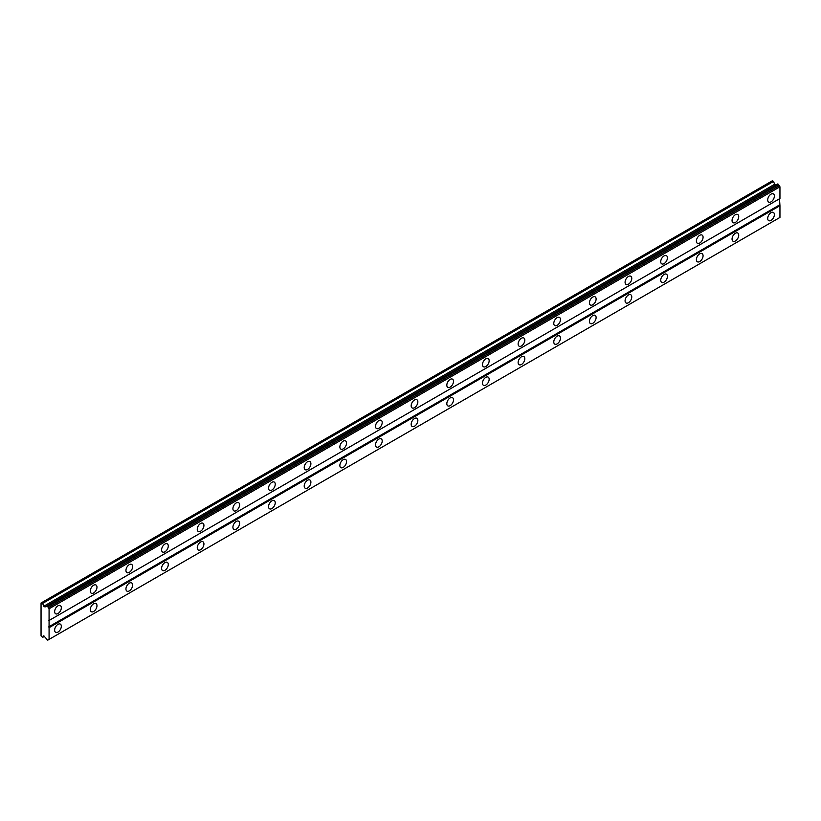 <?xml version="1.0" encoding="UTF-8"?>
<svg xmlns="http://www.w3.org/2000/svg" width="821" height="821" viewBox="0 0 821 821"><rect width="100%" height="100%" fill="white"/><g stroke="black" fill="none" stroke-linecap="round" stroke-linejoin="round"><path stroke-width="1.23" d="M771.032 201.863A4.731 2.73 120 0 0 774.121 197.697A4.731 2.73 120 0 0 773.403 193.91A4.731 2.73 120 0 0 771.032 194.146A4.731 2.73 120 0 0 767.953 198.313A4.731 2.73 120 0 0 768.672 202.099A4.731 2.73 120 0 0 771.032 201.863M57.983 613.544A4.731 2.73 120 0 0 61.072 609.377A4.731 2.73 120 0 0 60.344 605.59A4.731 2.73 120 0 0 57.983 605.816A4.731 2.73 120 0 0 54.894 609.982A4.731 2.73 120 0 0 55.623 613.769A4.731 2.73 120 0 0 57.983 613.544M93.635 592.957A4.731 2.73 120 0 0 96.724 588.79A4.731 2.73 120 0 0 96.006 585.004A4.731 2.73 120 0 0 93.635 585.24A4.731 2.73 120 0 0 90.546 589.406A4.731 2.73 120 0 0 91.275 593.193A4.731 2.73 120 0 0 93.635 592.957M129.287 572.37A4.731 2.73 120 0 0 132.376 568.204A4.731 2.73 120 0 0 131.658 564.417A4.731 2.73 120 0 0 129.287 564.653A4.731 2.73 120 0 0 126.198 568.82A4.731 2.73 120 0 0 126.927 572.606A4.731 2.73 120 0 0 129.287 572.37M164.939 551.784A4.731 2.73 120 0 0 168.028 547.617A4.731 2.73 120 0 0 167.31 543.83A4.731 2.73 120 0 0 164.939 544.066A4.731 2.73 120 0 0 161.85 548.233A4.731 2.73 120 0 0 162.579 552.02A4.731 2.73 120 0 0 164.939 551.784M200.591 531.208A4.731 2.73 120 0 0 203.68 527.041A4.731 2.73 120 0 0 202.961 523.254A4.731 2.73 120 0 0 200.591 523.48A4.731 2.73 120 0 0 197.512 527.646A4.731 2.73 120 0 0 198.23 531.433A4.731 2.73 120 0 0 200.591 531.208M236.253 510.621A4.731 2.73 120 0 0 239.332 506.454A4.731 2.73 120 0 0 238.613 502.668A4.731 2.73 120 0 0 236.253 502.904A4.731 2.73 120 0 0 233.164 507.07A4.731 2.73 120 0 0 233.882 510.857A4.731 2.73 120 0 0 236.253 510.621M271.905 490.034A4.731 2.73 120 0 0 274.984 485.868A4.731 2.73 120 0 0 274.265 482.081A4.731 2.73 120 0 0 271.905 482.317A4.731 2.73 120 0 0 268.816 486.484A4.731 2.73 120 0 0 269.534 490.27A4.731 2.73 120 0 0 271.905 490.034M307.557 469.448A4.731 2.73 120 0 0 310.646 465.291A4.731 2.73 120 0 0 309.917 461.494A4.731 2.73 120 0 0 307.557 461.73A4.731 2.73 120 0 0 304.468 465.897A4.731 2.73 120 0 0 305.186 469.684A4.731 2.73 120 0 0 307.557 469.448M343.209 448.871A4.731 2.73 120 0 0 346.298 444.705A4.731 2.73 120 0 0 345.569 440.918A4.731 2.73 120 0 0 343.209 441.154A4.731 2.73 120 0 0 340.12 445.31A4.731 2.73 120 0 0 340.838 449.097A4.731 2.73 120 0 0 343.209 448.871M378.861 428.285A4.731 2.73 120 0 0 381.95 424.118A4.731 2.73 120 0 0 381.221 420.331A4.731 2.73 120 0 0 378.861 420.568A4.731 2.73 120 0 0 375.772 424.734A4.731 2.73 120 0 0 376.49 428.521A4.731 2.73 120 0 0 378.861 428.285M414.513 407.698A4.731 2.73 120 0 0 417.602 403.532A4.731 2.73 120 0 0 416.873 399.745A4.731 2.73 120 0 0 414.513 399.981A4.731 2.73 120 0 0 411.424 404.148A4.731 2.73 120 0 0 412.152 407.934A4.731 2.73 120 0 0 414.513 407.698M450.165 387.112A4.731 2.73 120 0 0 453.254 382.955A4.731 2.73 120 0 0 452.525 379.169A4.731 2.73 120 0 0 450.165 379.394A4.731 2.73 120 0 0 447.076 383.561A4.731 2.73 120 0 0 447.804 387.348A4.731 2.73 120 0 0 450.165 387.112M485.816 366.535A4.731 2.73 120 0 0 488.906 362.369A4.731 2.73 120 0 0 488.177 358.582A4.731 2.73 120 0 0 485.816 358.818A4.731 2.73 120 0 0 482.727 362.974A4.731 2.73 120 0 0 483.456 366.771A4.731 2.73 120 0 0 485.816 366.535M521.468 345.949A4.731 2.73 120 0 0 524.557 341.782A4.731 2.73 120 0 0 523.829 337.995A4.731 2.73 120 0 0 521.468 338.231A4.731 2.73 120 0 0 518.379 342.398A4.731 2.73 120 0 0 519.108 346.185A4.731 2.73 120 0 0 521.468 345.949M557.12 325.362A4.731 2.73 120 0 0 560.209 321.196A4.731 2.73 120 0 0 559.481 317.409A4.731 2.73 120 0 0 557.12 317.645A4.731 2.73 120 0 0 554.031 321.811A4.731 2.73 120 0 0 554.76 325.598A4.731 2.73 120 0 0 557.12 325.362M592.772 304.786A4.731 2.73 120 0 0 595.861 300.619A4.731 2.73 120 0 0 595.133 296.833A4.731 2.73 120 0 0 592.772 297.058A4.731 2.73 120 0 0 589.683 301.225A4.731 2.73 120 0 0 590.412 305.012A4.731 2.73 120 0 0 592.772 304.786M628.424 284.199A4.731 2.73 120 0 0 631.513 280.033A4.731 2.73 120 0 0 630.795 276.246A4.731 2.73 120 0 0 628.424 276.482A4.731 2.73 120 0 0 625.335 280.649A4.731 2.73 120 0 0 626.064 284.435A4.731 2.73 120 0 0 628.424 284.199M664.076 263.613A4.731 2.73 120 0 0 667.165 259.446A4.731 2.73 120 0 0 666.447 255.659A4.731 2.73 120 0 0 664.076 255.895A4.731 2.73 120 0 0 660.987 260.062A4.731 2.73 120 0 0 661.716 263.849A4.731 2.73 120 0 0 664.076 263.613M699.728 243.026A4.731 2.73 120 0 0 702.817 238.86A4.731 2.73 120 0 0 702.099 235.073A4.731 2.73 120 0 0 699.728 235.309A4.731 2.73 120 0 0 696.639 239.475A4.731 2.73 120 0 0 697.368 243.262A4.731 2.73 120 0 0 699.728 243.026M735.38 222.45A4.731 2.73 120 0 0 738.469 218.283A4.731 2.73 120 0 0 737.751 214.497A4.731 2.73 120 0 0 735.38 214.722A4.731 2.73 120 0 0 732.301 218.889A4.731 2.73 120 0 0 733.02 222.676A4.731 2.73 120 0 0 735.38 222.45M771.032 220.387A4.731 2.73 120 0 0 774.121 216.221A4.731 2.73 120 0 0 773.403 212.434A4.731 2.73 120 0 0 771.032 212.67A4.731 2.73 120 0 0 767.953 216.836A4.731 2.73 120 0 0 768.672 220.623A4.731 2.73 120 0 0 771.032 220.387M57.983 632.067A4.731 2.73 120 0 0 61.072 627.901A4.731 2.73 120 0 0 60.344 624.114A4.731 2.73 120 0 0 57.983 624.35A4.731 2.73 120 0 0 54.894 628.506A4.731 2.73 120 0 0 55.623 632.303A4.731 2.73 120 0 0 57.983 632.067M93.635 611.481A4.731 2.73 120 0 0 96.724 607.314A4.731 2.73 120 0 0 96.006 603.527A4.731 2.73 120 0 0 93.635 603.763A4.731 2.73 120 0 0 90.546 607.93A4.731 2.73 120 0 0 91.275 611.717A4.731 2.73 120 0 0 93.635 611.481M129.287 590.894A4.731 2.73 120 0 0 132.376 586.728A4.731 2.73 120 0 0 131.658 582.941A4.731 2.73 120 0 0 129.287 583.177A4.731 2.73 120 0 0 126.198 587.343A4.731 2.73 120 0 0 126.927 591.13A4.731 2.73 120 0 0 129.287 590.894M164.939 570.318A4.731 2.73 120 0 0 168.028 566.151A4.731 2.73 120 0 0 167.31 562.364A4.731 2.73 120 0 0 164.939 562.59A4.731 2.73 120 0 0 161.85 566.757A4.731 2.73 120 0 0 162.579 570.544A4.731 2.73 120 0 0 164.939 570.318M200.591 549.731A4.731 2.73 120 0 0 203.68 545.565A4.731 2.73 120 0 0 202.961 541.778A4.731 2.73 120 0 0 200.591 542.014A4.731 2.73 120 0 0 197.512 546.181A4.731 2.73 120 0 0 198.23 549.967A4.731 2.73 120 0 0 200.591 549.731M236.253 529.145A4.731 2.73 120 0 0 239.332 524.978A4.731 2.73 120 0 0 238.613 521.191A4.731 2.73 120 0 0 236.253 521.427A4.731 2.73 120 0 0 233.164 525.594A4.731 2.73 120 0 0 233.882 529.381A4.731 2.73 120 0 0 236.253 529.145M271.905 508.558A4.731 2.73 120 0 0 274.984 504.392A4.731 2.73 120 0 0 274.265 500.605A4.731 2.73 120 0 0 271.905 500.841A4.731 2.73 120 0 0 268.816 505.007A4.731 2.73 120 0 0 269.534 508.794A4.731 2.73 120 0 0 271.905 508.558M307.557 487.982A4.731 2.73 120 0 0 310.646 483.815A4.731 2.73 120 0 0 309.917 480.028A4.731 2.73 120 0 0 307.557 480.254A4.731 2.73 120 0 0 304.468 484.421A4.731 2.73 120 0 0 305.186 488.208A4.731 2.73 120 0 0 307.557 487.982M343.209 467.395A4.731 2.73 120 0 0 346.298 463.229A4.731 2.73 120 0 0 345.569 459.442A4.731 2.73 120 0 0 343.209 459.678A4.731 2.73 120 0 0 340.12 463.844A4.731 2.73 120 0 0 340.838 467.631A4.731 2.73 120 0 0 343.209 467.395M378.861 446.809A4.731 2.73 120 0 0 381.95 442.642A4.731 2.73 120 0 0 381.221 438.855A4.731 2.73 120 0 0 378.861 439.091A4.731 2.73 120 0 0 375.772 443.258A4.731 2.73 120 0 0 376.49 447.045A4.731 2.73 120 0 0 378.861 446.809M414.513 426.222A4.731 2.73 120 0 0 417.602 422.066A4.731 2.73 120 0 0 416.873 418.269A4.731 2.73 120 0 0 414.513 418.505A4.731 2.73 120 0 0 411.424 422.671A4.731 2.73 120 0 0 412.152 426.458A4.731 2.73 120 0 0 414.513 426.222M450.165 405.646A4.731 2.73 120 0 0 453.254 401.479A4.731 2.73 120 0 0 452.525 397.692A4.731 2.73 120 0 0 450.165 397.928A4.731 2.73 120 0 0 447.076 402.085A4.731 2.73 120 0 0 447.804 405.872A4.731 2.73 120 0 0 450.165 405.646M485.816 385.059A4.731 2.73 120 0 0 488.906 380.893A4.731 2.73 120 0 0 488.177 377.106A4.731 2.73 120 0 0 485.816 377.342A4.731 2.73 120 0 0 482.727 381.508A4.731 2.73 120 0 0 483.456 385.295A4.731 2.73 120 0 0 485.816 385.059M521.468 364.473A4.731 2.73 120 0 0 524.557 360.306A4.731 2.73 120 0 0 523.829 356.519A4.731 2.73 120 0 0 521.468 356.755A4.731 2.73 120 0 0 518.379 360.922A4.731 2.73 120 0 0 519.108 364.709A4.731 2.73 120 0 0 521.468 364.473M557.12 343.886A4.731 2.73 120 0 0 560.209 339.73A4.731 2.73 120 0 0 559.481 335.933A4.731 2.73 120 0 0 557.12 336.169A4.731 2.73 120 0 0 554.031 340.335A4.731 2.73 120 0 0 554.76 344.122A4.731 2.73 120 0 0 557.12 343.886M592.772 323.31A4.731 2.73 120 0 0 595.861 319.143A4.731 2.73 120 0 0 595.133 315.356A4.731 2.73 120 0 0 592.772 315.592A4.731 2.73 120 0 0 589.683 319.749A4.731 2.73 120 0 0 590.412 323.546A4.731 2.73 120 0 0 592.772 323.31M628.424 302.723A4.731 2.73 120 0 0 631.513 298.557A4.731 2.73 120 0 0 630.795 294.77A4.731 2.73 120 0 0 628.424 295.006A4.731 2.73 120 0 0 625.335 299.172A4.731 2.73 120 0 0 626.064 302.959A4.731 2.73 120 0 0 628.424 302.723M664.076 282.137A4.731 2.73 120 0 0 667.165 277.97A4.731 2.73 120 0 0 666.447 274.183A4.731 2.73 120 0 0 664.076 274.419A4.731 2.73 120 0 0 660.987 278.586A4.731 2.73 120 0 0 661.716 282.373A4.731 2.73 120 0 0 664.076 282.137M699.728 261.56A4.731 2.73 120 0 0 702.817 257.394A4.731 2.73 120 0 0 702.099 253.607A4.731 2.73 120 0 0 699.728 253.833A4.731 2.73 120 0 0 696.639 257.999A4.731 2.73 120 0 0 697.368 261.786A4.731 2.73 120 0 0 699.728 261.56M735.38 240.974A4.731 2.73 120 0 0 738.469 236.807A4.731 2.73 120 0 0 737.751 233.02A4.731 2.73 120 0 0 735.38 233.256A4.731 2.73 120 0 0 732.301 237.423A4.731 2.73 120 0 0 733.02 241.21A4.731 2.73 120 0 0 735.38 240.974M41.05 623.057L41.05 635.926L42.651 637.363L43.759 635.793L46.161 638.471A1.314 0.759 60 0 1 46.807 639.6L47.772 640.154A1.314 0.759 60 0 1 48.008 639.816A1.314 0.759 60 0 1 48.418 639.785L49.075 639.405L49.075 608.772L48.418 607.643A1.314 0.759 60 0 1 47.772 606.524L46.807 605.96A1.314 0.759 60 0 1 46.571 606.298A1.314 0.759 60 0 1 46.161 606.339L45.032 606.986L43.759 606.257L42.651 603.404L41.05 602.994L41.05 623.057M46.951 605.877L777.826 183.914L778.647 184.551A1.314 0.759 -120 0 0 779.293 185.669L779.95 186.808L779.95 198.518L49.075 620.481M49.075 639.405L779.95 217.432L779.95 205.722L779.509 198.774L48.624 620.748M779.293 217.811L48.418 639.785M778.647 218.181L47.772 640.154M41.491 602.737L772.376 180.764L773.536 181.431L774.634 184.284L775.917 185.023M49.075 608.772L779.95 186.808M779.509 204.952L48.624 626.916M49.075 627.685L779.95 205.722M44.57 636.254L42.651 637.363M42.651 603.404L773.536 181.431M774.634 184.284L43.759 606.257M46.807 605.96L46.161 606.339M48.418 607.643L779.293 185.669M47.772 606.524L778.647 184.551M47.628 606.278L778.503 184.304"/></g></svg>
